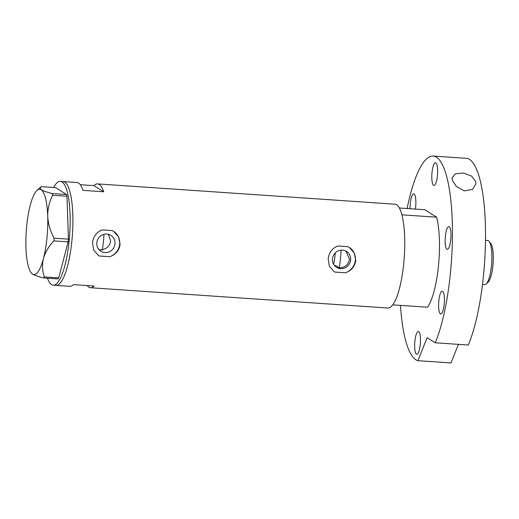 <?xml version="1.0" encoding="UTF-8"?>
<svg xmlns="http://www.w3.org/2000/svg" width="519" height="519" viewBox="0 0 519 519"><rect width="100%" height="100%" fill="white"/><g stroke="black" fill="none" stroke-linecap="round" stroke-linejoin="round"><path stroke-width="0.78" d="M345.907 251.086L349.508 259.312C348.327 264.846 344.914 267.681 339.27 267.804L335.975 265.722L334.47 265.488M108.445 234.322L110.657 241.212C109.71 246.123 106.726 248.932 101.718 249.633M332.484 258.773A9.381 9.011 122.3 0 0 336.546 267.324A9.381 9.011 122.3 0 0 350.617 260.013A9.381 9.011 122.3 0 0 346.562 251.462A9.381 9.011 122.3 0 0 332.484 258.773M96.826 242.697A9.381 9.011 122.3 0 0 100.887 251.248A9.381 9.011 122.3 0 0 114.965 243.93A9.381 9.011 122.3 0 0 110.904 235.379A9.381 9.011 122.3 0 0 96.826 242.697M99.025 249.665L102.243 249.963A34.215 8.473 93.9 0 0 103.988 234.322M120.084 244.507L118.689 236.969L113.544 231.279L112.351 230.605L102.094 229.904C96.573 232.201 93.381 236.437 92.518 242.626L93.673 250.022L98.318 255.393L99.44 256.023L109.697 256.723C115.633 254.706 119.091 250.632 120.084 244.507M109.697 256.723A14.26 13.689 122.3 0 0 119.675 244.254A14.26 13.689 122.3 0 0 113.512 231.26L113.544 231.279M355.736 260.59L354.341 253.051L349.196 247.362L348.002 246.687L337.752 245.987C332.225 248.277 329.033 252.519 328.177 258.709L329.325 266.104L333.976 271.469L335.099 272.099L345.356 272.799C351.285 270.782 354.749 266.714 355.736 260.59M345.356 272.799A14.26 13.689 122.3 0 0 355.333 260.33A14.26 13.689 122.3 0 0 349.164 247.336L349.196 247.362M53.645 187.502A52.036 12.891 93.9 0 1 60.36 181.365L63.11 181.553A52.036 12.891 93.9 0 1 64.784 182.124A52.036 12.891 93.9 0 1 72.167 237.793A52.036 12.891 93.9 0 1 56.026 285.385A52.036 12.891 -86.1 0 0 71.849 241.218A52.036 12.891 -86.1 0 0 63.11 181.553L76.896 182.487A52.036 12.891 93.9 0 1 83.014 190.363L103.683 191.771A52.036 12.891 -86.1 0 0 97.566 183.901A52.036 12.891 -86.1 0 0 93.933 185.62L80.257 184.686M87.121 285.541A52.036 12.891 -86.1 0 0 90.481 287.74L387.875 308.027A52.036 12.891 -86.1 0 0 403.698 263.86A52.036 12.891 -86.1 0 0 394.959 204.194L97.566 183.901M90.481 287.74A52.036 12.891 -86.1 0 0 94.108 286.021L73.439 284.607A52.036 12.891 93.9 0 1 69.812 286.326L53.275 285.197A52.036 12.891 93.9 0 1 51.602 284.626A52.036 12.891 93.9 0 1 47.463 278.203M93.933 185.62L103.683 191.771M333.775 271.34A14.26 13.689 122.3 0 0 333.944 271.45A14.26 13.689 122.3 0 0 335.099 272.099M98.117 255.264A14.26 13.689 122.3 0 0 98.286 255.367A14.26 13.689 122.3 0 0 99.44 256.023M60.36 181.365A52.036 12.891 93.9 0 1 62.027 181.935A52.036 12.891 93.9 0 1 69.41 237.605A52.036 12.891 93.9 0 1 53.275 285.197M31.315 272.988A42.772 10.594 -86.1 0 0 32.548 274.116A42.772 10.594 -86.1 0 0 43.427 258.533A42.772 10.594 -86.1 0 0 47.716 216.332A42.772 10.594 -86.1 0 0 41.118 189.714A42.772 10.594 -86.1 0 0 36.946 190.479A42.772 10.594 -86.1 0 0 30.238 205.297A42.772 10.594 -86.1 0 0 25.95 247.498A42.772 10.594 -86.1 0 0 31.315 272.988L32.548 274.116C34.663 275.342 38.361 276.614 43.635 277.944L44.342 276.932C42.273 271.061 41.968 264.93 43.427 258.533C45.27 252.253 48.728 246.376 53.801 240.9L54.08 238.176C50.304 231.227 48.183 223.948 47.716 216.332C47.657 208.852 49.299 201.826 52.64 195.261L52.211 193.542C46.924 192.212 43.226 190.934 41.118 189.714L40.339 187.32L41.312 186.658L55.65 187.638L66.549 194.521L66.977 196.24L52.64 195.261M44.342 276.932L58.679 277.912L57.979 278.924L43.635 277.944M58.679 277.912L68.138 241.88L53.801 240.9M54.08 238.176L68.417 239.155L66.977 196.24M52.211 193.542L66.549 194.521M68.417 239.155L68.138 241.88M335.274 252.909A22.81 5.651 93.9 0 1 335.06 255.296A22.81 5.651 93.9 0 1 333.639 264.288M339.27 267.804A45.627 11.301 -86.1 0 0 340.445 258.689A45.627 11.301 -86.1 0 0 341.106 250.152M438.425 266.228A52.036 12.891 93.9 0 1 427.481 307.222L392.753 304.854A52.036 12.891 93.9 0 0 403.698 263.86A52.036 12.891 93.9 0 0 401.894 214.821L436.622 217.195A52.036 12.891 93.9 0 1 438.425 266.228M399.358 208.002L424.814 209.734L436.622 217.195M489.08 241.361L490.753 243.411A20.105 4.982 93.9 0 1 492.901 265.702A20.105 4.982 93.9 0 1 488.107 282.187L486.173 283.99A22.096 5.475 -86.1 0 0 491.448 265.871A22.096 5.475 -86.1 0 0 489.08 241.361A22.096 5.475 -86.1 0 0 487.737 240.531L485.499 240.381M482.488 284.477L484.727 284.626A22.096 5.475 -86.1 0 0 486.173 283.99M415.375 209.092A11.405 2.822 -86.1 0 0 415.648 206.945A11.405 2.822 -86.1 0 0 413.734 193.866A11.405 2.822 -86.1 0 0 410.263 203.545A11.405 2.822 -86.1 0 0 410.036 208.729M437.407 175.779A11.405 2.822 -86.1 0 0 435.493 162.7A11.405 2.822 -86.1 0 0 432.029 172.379A11.405 2.822 -86.1 0 0 433.942 185.458A11.405 2.822 -86.1 0 0 437.407 175.779M450.764 239.648A11.405 2.822 -86.1 0 0 448.851 226.569A11.405 2.822 -86.1 0 0 445.38 236.249A11.405 2.822 -86.1 0 0 447.294 249.328A11.405 2.822 -86.1 0 0 450.764 239.648M444.199 304.244A11.405 2.822 -86.1 0 0 442.285 291.172A11.405 2.822 -86.1 0 0 438.821 300.851A11.405 2.822 -86.1 0 0 440.735 313.93A11.405 2.822 -86.1 0 0 444.199 304.244M420.26 344.577A11.405 2.822 -86.1 0 0 418.346 331.505A11.405 2.822 -86.1 0 0 414.882 341.184A11.405 2.822 -86.1 0 0 416.796 354.263A11.405 2.822 -86.1 0 0 420.26 344.577M452.302 180.048L452.133 177.887L455.448 173.716L463.473 173.041L471.719 176.188L475.728 181.644L475.884 183.947L472.55 189.416L464.284 190.875L456.195 186.373L452.302 180.048M433.131 156.063L466.205 158.321A102.652 25.425 93.9 0 1 483.436 276.024A102.652 25.425 93.9 0 1 468.3 345.031L435.227 342.774A102.652 25.425 93.9 0 0 450.362 273.766A102.652 25.425 93.9 0 0 433.131 156.063A102.652 25.425 93.9 0 0 407.097 208.528M400.486 305.38A102.652 25.425 93.9 0 0 417.892 360.679L450.966 362.937L458.42 344.356M417.892 360.679L427.131 337.661L435.227 342.774M36.946 190.479L40.339 187.32"/></g></svg>
